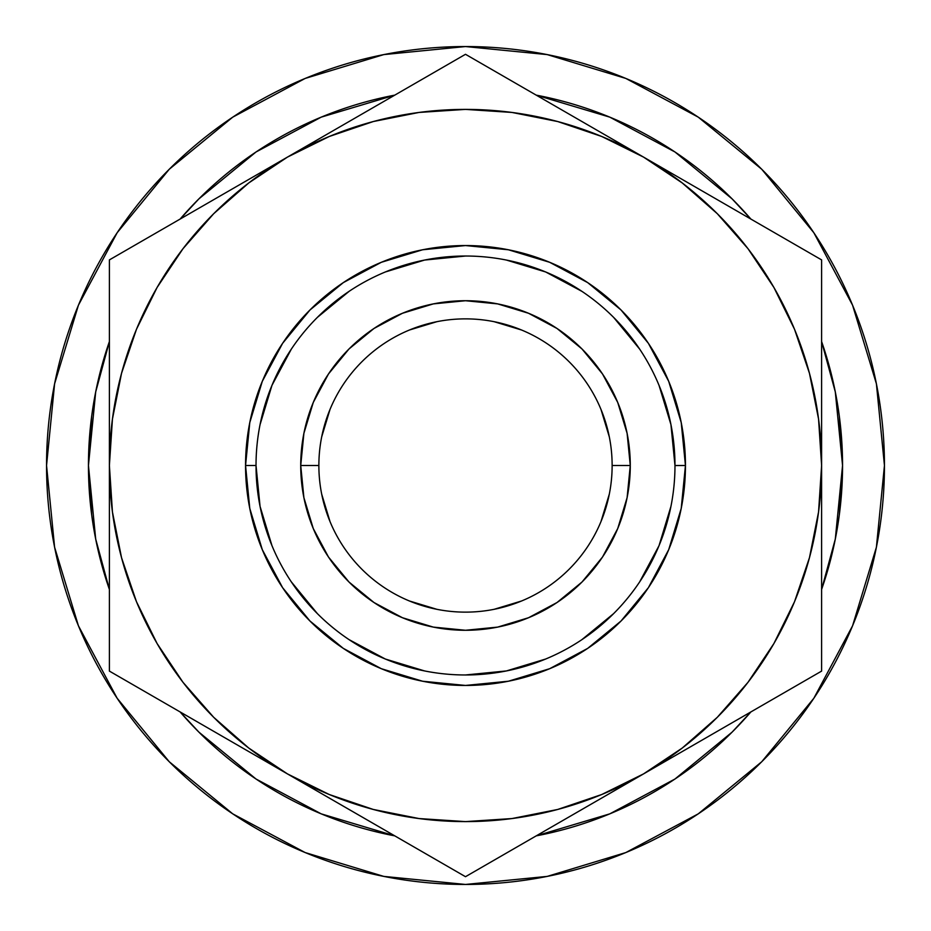 <?xml version="1.0" encoding="UTF-8"?>
<svg xmlns="http://www.w3.org/2000/svg" width="931" height="931" viewBox="0 0 931 931"><rect width="100%" height="100%" fill="white"/><g stroke="black" fill="none" stroke-linecap="round" stroke-linejoin="round"><path stroke-width="1.4" d="M256.025 465.43L256.025 465.5A209.475 209.475 0 0 1 465.5 256.025A209.475 209.475 0 0 1 674.975 465.5A209.475 209.475 0 0 0 465.5 256.025A209.475 209.475 0 0 0 256.025 465.5L245.551 465.5A219.949 219.949 0 0 1 465.5 245.551A219.949 219.949 0 0 1 685.449 465.5L674.975 465.5L670.948 424.629L659.032 385.341M612.133 465.547L612.133 465.5A146.633 146.633 0 0 0 465.5 318.868A146.633 146.633 0 0 0 318.868 465.5L300.725 465.5A164.775 164.775 0 0 1 465.5 300.725A164.775 164.775 0 0 1 630.275 465.5L612.133 465.5A146.633 146.633 0 0 1 465.5 612.133A146.633 146.633 0 0 1 318.868 465.5A146.633 146.633 0 0 1 465.5 318.868A146.633 146.633 0 0 1 612.133 465.5L612.133 465.453M813.845 232.738L761.744 169.256L698.262 117.155L761.744 169.256L813.845 232.738L761.744 169.256L813.845 232.738L852.563 305.17L876.397 383.77L884.45 465.5A418.95 418.95 0 0 1 465.5 884.45A418.95 418.95 0 0 1 46.55 465.5A418.95 418.95 0 0 1 465.5 46.55A418.95 418.95 0 0 1 884.45 465.5L876.397 547.23L852.563 625.83L813.845 698.262L761.744 761.744L813.845 698.262L761.744 761.744L698.262 813.845L761.744 761.744L813.845 698.262M842.555 465.5A377.055 377.055 0 0 1 821.608 589.428L835.305 539.061L842.555 465.5L835.305 391.939L821.608 341.561A377.055 377.055 0 0 1 842.555 465.5L839.331 514.703L842.555 465.5L839.331 416.297L842.555 465.5M750.875 711.936A377.055 377.055 0 0 1 536.233 835.863L609.793 813.857L674.975 779.014L732.115 732.115L750.886 711.924M180.114 711.924L198.885 732.115L256.025 779.014L321.207 813.857L394.767 835.863A377.055 377.055 0 0 1 180.125 711.936M109.393 589.428A377.055 377.055 0 0 1 109.393 341.572L95.695 391.939L88.445 465.5L95.695 539.061L109.393 589.439M734.862 729.345L732.092 732.138M609.444 813.997L608.118 814.544M180.125 219.064A377.055 377.055 0 0 1 394.767 95.137L321.207 117.143L256.025 151.986L198.885 198.885L180.114 219.076M750.886 219.076L732.115 198.885L674.975 151.986L609.793 117.143L536.233 95.137A377.055 377.055 0 0 1 750.875 219.064M373.168 809.423L419.148 818.582M511.852 818.582L557.669 809.47L601.775 794.504L643.554 773.894L597.097 800.718M747.93 682.4L773.894 643.554L794.504 601.775L809.47 557.669L818.582 511.852M818.582 419.148L809.47 373.331L794.504 329.225L773.894 287.446L748.024 248.717L717.301 213.699L682.283 182.976L643.554 157.106L689.627 183.698M557.832 121.577L511.852 112.418M419.148 112.418L373.331 121.53L329.225 136.496L287.446 157.106L333.519 130.503M183.07 248.6L157.106 287.446L136.496 329.225L121.53 373.331L112.418 419.148M112.418 511.852L121.53 557.669L136.496 601.775L157.106 643.554L182.976 682.283L213.699 717.301L248.717 748.024L287.446 773.894L241.373 747.302M109.393 308.731L109.393 412.165M109.393 376.52L109.393 359.645M214.514 199.211L240.989 183.931M157.432 232.168L195.685 210.08M135.833 244.632L151.8 235.415M360.378 114.99L379.208 104.121M417.495 82.021L422.965 78.856M570.622 114.99L597.085 130.27M513.505 82.021L551.792 104.121M491.94 69.569L507.907 78.786M716.486 199.211L735.315 210.08M773.568 232.168L779.072 235.345M821.608 378.091L821.608 411.944M821.608 308.883L821.608 359.645M716.486 731.789L690.022 747.069M773.591 698.82L735.315 720.92M795.167 686.368L779.2 695.585M821.608 622.269L821.608 518.835M821.608 554.48L821.608 571.238M417.6 849.049L379.208 826.879M360.378 816.01L334.252 800.916M439.06 861.431L423.093 852.214M570.622 816.01L551.792 826.879M511.608 850.073L508.128 852.086M109.393 552.909L109.393 519.056M109.393 622.176L109.393 571.448M214.514 731.789L195.685 720.92M157.409 698.82L152.021 695.713M818.558 511.98L821.608 465.5L821.608 259.9L465.5 54.301L287.446 157.106L248.717 182.976L213.699 213.699L182.976 248.717L157.106 287.446M112.442 419.02L109.393 465.5L112.442 511.98M109.393 465.5A356.108 356.108 0 0 1 287.446 157.106L109.393 259.9L109.393 671.1L287.446 773.894A356.108 356.108 0 0 1 109.393 465.5L109.393 671.1L378.882 826.693L465.5 876.699L643.554 773.894A356.108 356.108 0 0 1 287.446 773.894L329.225 794.504L373.331 809.47M419.02 818.558L465.5 821.608L511.98 818.558M287.446 773.894L465.5 876.699L821.608 671.1L821.608 259.9L465.5 54.301L287.446 157.106A356.108 356.108 0 0 1 821.608 465.5A356.108 356.108 0 0 1 643.554 773.894L682.283 748.024L717.301 717.301L748.024 682.283L773.894 643.554M821.608 465.5L818.558 419.02M643.554 157.106L601.775 136.496L557.669 121.53M511.98 112.442L465.5 109.393L419.02 112.442M674.975 465.57L685.449 465.5A219.949 219.949 0 0 1 465.5 685.449A219.949 219.949 0 0 1 245.551 465.5L249.776 422.593L262.298 381.326L282.617 343.306L309.976 309.976L343.306 282.617L381.326 262.298L422.593 249.776L465.5 245.551L508.407 249.776L549.674 262.298L587.694 282.617L621.024 309.976L648.383 343.306L668.702 381.326L681.224 422.593L685.449 465.5L681.224 508.407L668.702 549.674L648.383 587.694L621.024 621.024L587.694 648.383L549.674 668.702L508.407 681.224L465.5 685.449L422.593 681.224L381.326 668.702L343.306 648.383L309.976 621.024L282.617 587.694L262.298 549.674L249.776 508.407L245.551 465.5L256.025 465.5L260.052 506.371L271.968 545.659M287.446 157.106L109.393 259.9M643.554 773.894L821.608 671.1M321.684 494.105L330.028 521.616M409.384 600.972L436.895 609.316M494.105 609.316L521.616 600.972M600.972 521.616L609.316 494.105M609.316 436.895L600.972 409.384M521.616 330.028L494.105 321.684M436.895 321.684L409.384 330.028M330.028 409.384L321.684 436.895M539.899 835.142L537.757 835.561M761.744 761.744L698.262 813.845L625.83 852.563L547.23 876.397L465.5 884.45L383.77 876.397L305.17 852.563L232.738 813.845L169.256 761.744L117.155 698.262L169.256 761.744L117.155 698.262L78.437 625.83L54.603 547.23L46.55 465.5L54.603 383.77L78.437 305.17L117.155 232.738L169.256 169.256L117.155 232.738L169.256 169.256L232.738 117.155L305.17 78.437L383.77 54.603L465.5 46.55L547.23 54.603L625.83 78.437L698.262 117.155L761.744 169.256M88.445 465.5L91.669 416.297L88.445 465.5L91.669 514.703L88.445 465.5M232.738 117.155L169.256 169.256L117.155 232.738M117.155 698.262L169.256 761.744L232.738 813.845M291.287 581.817L317.378 613.622M349.067 639.632L385.341 659.032L424.629 670.948M465.43 674.975L506.371 670.948L545.659 659.032M581.817 639.713L613.622 613.622M639.632 581.933L659.032 545.659L670.948 506.371M639.713 349.183L613.622 317.378M581.933 291.368L545.659 271.968L506.371 260.052M465.57 256.025L424.629 260.052L385.341 271.968M349.183 291.287L317.378 317.378M291.368 349.067L271.968 385.341L260.052 424.629M300.725 465.5L303.89 433.357L313.27 402.448L328.492 373.959L348.985 348.985L373.959 328.492L402.448 313.27L433.357 303.89L465.5 300.725L497.643 303.89L528.552 313.27L557.041 328.492L582.015 348.985L602.508 373.959L617.73 402.448L627.11 433.357L630.275 465.5L627.11 497.643L617.73 528.552L602.508 557.041L582.015 582.015L557.041 602.508L528.552 617.73L497.643 627.11L465.5 630.275L433.357 627.11L402.448 617.73L373.959 602.508L348.985 582.015L328.492 557.041L313.27 528.552L303.89 497.643L300.725 465.5L318.868 465.5A146.633 146.633 0 0 0 465.5 612.133A146.633 146.633 0 0 0 612.133 465.5L630.275 465.5A164.775 164.775 0 0 1 465.5 630.275A164.775 164.775 0 0 1 300.725 465.5M674.975 465.5A209.475 209.475 0 0 1 465.5 674.975A209.475 209.475 0 0 1 256.025 465.5A209.475 209.475 0 0 0 465.5 674.975A209.475 209.475 0 0 0 674.975 465.5"/></g></svg>
